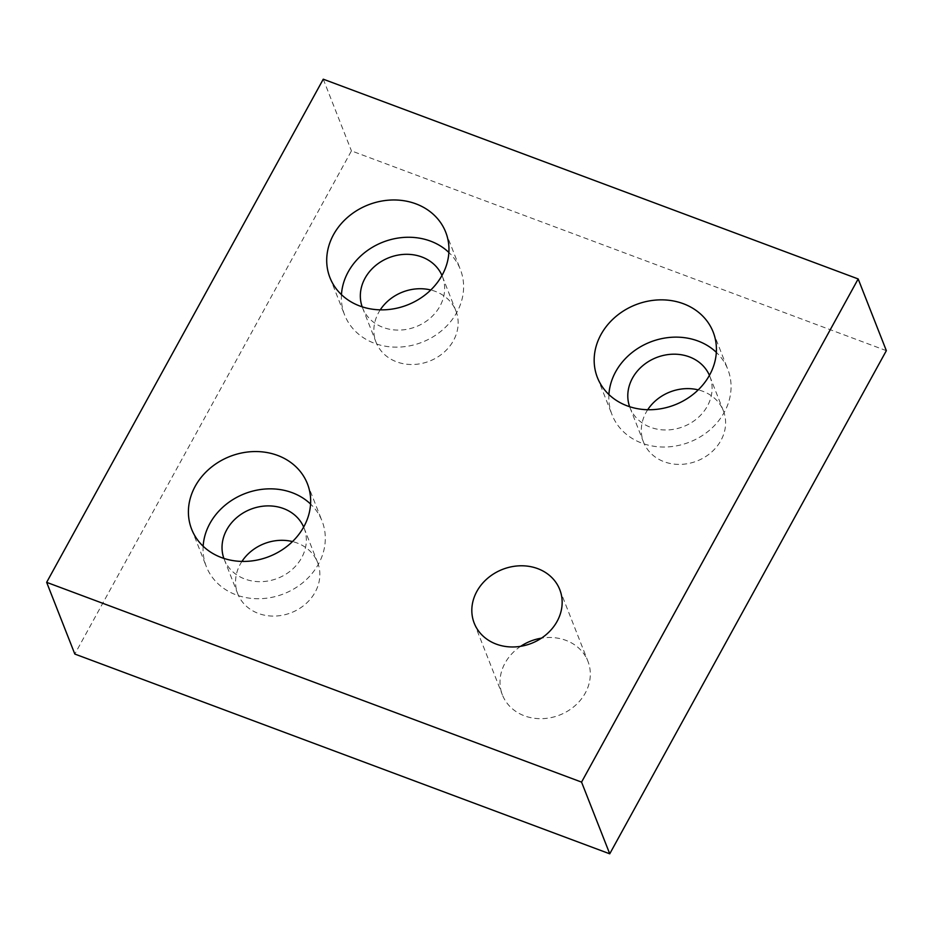 <?xml version="1.0" encoding="UTF-8"?>
<svg xmlns="http://www.w3.org/2000/svg" width="933" height="933" viewBox="0 0 933 933"><rect width="100%" height="100%" fill="white"/><g stroke="black" fill="none" stroke-linecap="round" stroke-linejoin="round"><path stroke-width="0.7" stroke-dasharray="4.67 3.5" d="M520.684 646.312A45.95 39.711 -21.4 0 0 502.397 694.887A45.95 39.711 -21.4 0 0 524.416 715.821A45.95 39.711 -21.4 0 0 574.611 706.083A45.95 39.711 -21.4 0 0 587.93 661.287A45.95 39.711 -21.4 0 0 565.911 640.353A45.95 39.711 -21.4 0 0 541.467 638.149M203.149 546.237A62.184 53.741 -21.4 0 0 206.31 566.518A62.184 53.741 -21.4 0 0 236.107 594.857A62.184 53.741 -21.4 0 0 304.041 581.679A62.184 53.741 -21.4 0 0 322.06 521.046A62.184 53.741 -21.4 0 0 310.561 504.042M241.939 561.421A42.883 37.063 -21.4 0 0 237.787 593.889A42.883 37.063 -21.4 0 0 258.348 613.424A42.883 37.063 -21.4 0 0 305.196 604.339A42.883 37.063 -21.4 0 0 317.617 562.517A42.883 37.063 -21.4 0 0 297.067 542.983A42.883 37.063 -21.4 0 0 292.484 541.572M223.873 558.412A42.883 37.063 -21.4 0 0 224.27 559.462A42.883 37.063 -21.4 0 0 244.819 579.008A42.883 37.063 -21.4 0 0 291.679 569.923A42.883 37.063 -21.4 0 0 304.1 528.101A42.883 37.063 -21.4 0 0 303.668 527.063M380.256 309.849A42.883 37.063 -21.4 0 0 376.092 342.306A42.883 37.063 -21.4 0 0 396.653 361.841A42.883 37.063 -21.4 0 0 443.502 352.756A42.883 37.063 -21.4 0 0 455.922 310.946A42.883 37.063 -21.4 0 0 435.373 291.399A42.883 37.063 -21.4 0 0 430.789 289.988M362.179 306.829A42.883 37.063 -21.4 0 0 362.575 307.89A42.883 37.063 -21.4 0 0 383.125 327.425A42.883 37.063 -21.4 0 0 429.985 318.34A42.883 37.063 -21.4 0 0 442.405 276.518A42.883 37.063 -21.4 0 0 441.974 275.48M341.455 294.665A62.184 53.741 -21.4 0 0 344.615 314.946A62.184 53.741 -21.4 0 0 374.413 343.274A62.184 53.741 -21.4 0 0 442.347 330.095A62.184 53.741 -21.4 0 0 460.366 269.462A62.184 53.741 -21.4 0 0 448.866 252.458M608.911 394.542A62.184 53.741 -21.4 0 0 612.071 414.823A62.184 53.741 -21.4 0 0 641.869 443.152A62.184 53.741 -21.4 0 0 709.803 429.985A62.184 53.741 -21.4 0 0 727.822 369.351A62.184 53.741 -21.4 0 0 716.322 352.336M647.712 409.727A42.883 37.063 -21.4 0 0 643.548 442.184A42.883 37.063 -21.4 0 0 664.109 461.73A42.883 37.063 -21.4 0 0 710.958 452.645A42.883 37.063 -21.4 0 0 723.378 410.823A42.883 37.063 -21.4 0 0 702.829 391.289A42.883 37.063 -21.4 0 0 698.246 389.877M629.635 406.706A42.883 37.063 -21.4 0 0 630.032 407.768A42.883 37.063 -21.4 0 0 650.581 427.302A42.883 37.063 -21.4 0 0 697.441 418.217A42.883 37.063 -21.4 0 0 709.861 376.407A42.883 37.063 -21.4 0 0 709.43 375.358M886.35 350.656L351.438 150.889L74.827 654.056M323.261 79.188L351.438 150.889M559.753 589.574L587.93 661.287M307.412 483.761L322.06 521.046M304.1 528.101L317.617 562.517M442.405 276.518L455.922 310.946M445.717 232.177L460.366 269.462M713.174 332.055L727.822 369.351M709.861 376.407L723.378 410.823M630.032 407.768L643.548 442.184M597.412 377.538L612.071 414.823M329.955 277.661L344.615 314.946M362.575 307.89L376.092 342.306M224.27 559.462L237.787 593.889M191.65 529.233L206.31 566.518M474.221 623.174L502.397 694.887"/><path stroke-width="1.4" d="M537.735 568.64A45.95 39.711 158.6 0 1 559.753 589.574A45.95 39.711 158.6 0 1 546.446 634.382A45.95 39.711 158.6 0 1 496.239 644.108A45.95 39.711 158.6 0 1 474.221 623.174A45.95 39.711 158.6 0 1 487.527 578.378A45.95 39.711 158.6 0 1 537.735 568.64M310.561 504.042A62.184 53.741 -21.4 0 0 292.262 492.717A62.184 53.741 -21.4 0 0 203.149 546.237M277.602 455.421A62.184 53.741 158.6 0 1 307.412 483.761A62.184 53.741 158.6 0 1 289.393 544.394A62.184 53.741 158.6 0 1 221.459 557.561A62.184 53.741 158.6 0 1 191.65 529.233A62.184 53.741 158.6 0 1 209.668 468.599A62.184 53.741 158.6 0 1 277.602 455.421M303.668 527.063A42.883 37.063 -21.4 0 0 283.55 508.567A42.883 37.063 -21.4 0 0 237.18 517.232A42.883 37.063 -21.4 0 0 223.873 558.412M441.974 275.48A42.883 37.063 -21.4 0 0 421.856 256.983A42.883 37.063 -21.4 0 0 375.486 265.648A42.883 37.063 -21.4 0 0 362.179 306.829M448.866 252.458A62.184 53.741 -21.4 0 0 430.568 241.134A62.184 53.741 -21.4 0 0 341.455 294.665M415.92 203.849A62.184 53.741 158.6 0 1 445.717 232.177A62.184 53.741 158.6 0 1 427.699 292.81A62.184 53.741 158.6 0 1 359.765 305.989A62.184 53.741 158.6 0 1 329.955 277.661A62.184 53.741 158.6 0 1 347.974 217.016A62.184 53.741 158.6 0 1 415.92 203.849M716.322 352.336A62.184 53.741 -21.4 0 0 698.024 341.011A62.184 53.741 -21.4 0 0 608.911 394.542M683.376 303.726A62.184 53.741 158.6 0 1 713.174 332.055A62.184 53.741 158.6 0 1 695.155 392.688A62.184 53.741 158.6 0 1 627.221 405.867A62.184 53.741 158.6 0 1 597.412 377.538A62.184 53.741 158.6 0 1 615.43 316.905A62.184 53.741 158.6 0 1 683.376 303.726M709.43 375.358A42.883 37.063 -21.4 0 0 689.312 356.861A42.883 37.063 -21.4 0 0 642.942 365.538A42.883 37.063 -21.4 0 0 629.635 406.706M698.246 389.877A42.883 37.063 -21.4 0 0 647.712 409.727M430.789 289.988A42.883 37.063 -21.4 0 0 380.256 309.849M292.484 541.572A42.883 37.063 -21.4 0 0 241.939 561.421M541.467 638.149A45.95 39.711 -21.4 0 0 520.684 646.312M46.65 582.344L74.827 654.056L609.739 853.812L886.35 350.656L858.173 278.944L323.261 79.188L46.65 582.344L581.562 782.111L609.739 853.812M581.562 782.111L858.173 278.944"/></g></svg>
